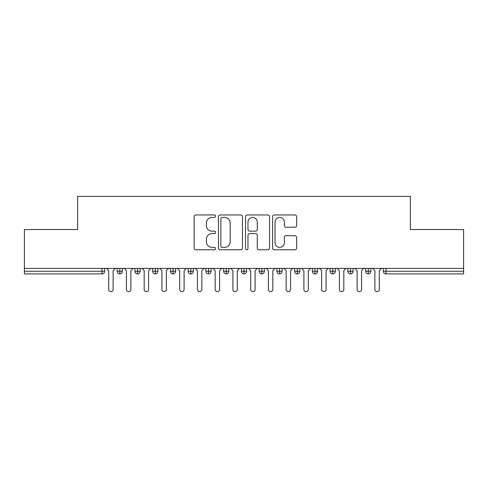 <?xml version="1.0" encoding="UTF-8"?>
<svg xmlns="http://www.w3.org/2000/svg" width="488" height="488" viewBox="0 0 488 488"><rect width="100%" height="100%" fill="white"/><g stroke="black" fill="none" stroke-linecap="round" stroke-linejoin="round"><path stroke-width="0.73" d="M215.611 216.178A1.22 1.22 0 0 0 214.391 214.958L195.883 214.958A1.745 1.745 0 0 0 194.139 216.702L194.139 248.05A1.745 1.745 0 0 0 195.883 249.795L214.391 249.795A1.22 1.22 0 0 0 215.611 248.575A1.22 1.22 0 0 0 214.391 247.355L211.993 247.355A5.575 5.575 0 0 1 206.418 241.78L206.418 239.169A5.575 5.575 0 0 1 211.993 233.593L214.391 233.593A1.22 1.22 0 0 0 215.611 232.379A1.22 1.22 0 0 0 214.391 231.159L211.993 231.159A5.575 5.575 0 0 1 206.418 225.584L206.418 222.973A5.575 5.575 0 0 1 211.993 217.398L214.391 217.398A1.22 1.22 0 0 0 215.611 216.178M294.904 227.237A1.745 1.745 0 0 0 296.649 225.499L296.649 216.702A1.745 1.745 0 0 0 294.904 214.958L274.354 214.958A1.745 1.745 0 0 0 272.609 216.702L272.609 248.05A1.745 1.745 0 0 0 274.354 249.795L294.904 249.795A1.745 1.745 0 0 0 296.649 248.05L296.649 237.43A1.745 1.745 0 0 0 294.904 235.686L286.108 235.686A1.745 1.745 0 0 0 284.37 237.43L284.37 242.695A4.66 4.66 0 0 1 279.709 247.355A4.66 4.66 0 0 1 275.049 242.695L275.049 222.058A4.66 4.66 0 0 1 279.709 217.398A4.66 4.66 0 0 1 284.37 222.058L284.37 225.499A1.745 1.745 0 0 0 286.108 227.237L294.904 227.237M24.4 268.4L463.6 268.4L463.6 229.537L410.365 229.537L410.365 196.353L77.635 196.353L77.635 229.537L24.4 229.537L24.4 271.236L101.992 271.236L101.992 268.4M242.475 216.702A1.745 1.745 0 0 0 240.736 214.958L220.179 214.958A1.745 1.745 0 0 0 218.441 216.702L218.441 248.05A1.745 1.745 0 0 0 220.179 249.795L240.736 249.795A1.745 1.745 0 0 0 242.475 248.05L242.475 216.702M247.264 214.958L267.82 214.958A1.745 1.745 0 0 1 269.559 216.702L269.559 248.05A1.745 1.745 0 0 1 267.82 249.795L259.024 249.795A1.745 1.745 0 0 1 257.28 248.05L257.28 235.338A1.745 1.745 0 0 0 255.541 233.593L249.704 233.593A1.745 1.745 0 0 0 247.965 235.338L247.965 248.575A1.22 1.22 0 0 1 246.745 249.795A1.22 1.22 0 0 1 245.525 248.575L245.525 216.702A1.745 1.745 0 0 1 247.264 214.958M104.652 268.4L104.652 271.236A2.66 2.66 0 0 1 101.992 273.902L24.4 273.902L24.4 271.236M463.6 268.4L463.6 273.902L386.008 273.902A2.66 2.66 0 0 1 383.348 271.236L383.348 268.4L383.348 271.236A2.66 2.66 0 0 0 386.008 273.902L386.008 271.236L463.6 271.236M119.828 273.902A2.66 2.66 0 0 1 117.163 271.236L117.163 268.4L117.163 271.236A2.66 2.66 0 0 0 119.828 273.902A2.66 2.66 0 0 0 122.397 271.243L122.397 268.4L122.397 271.236A2.66 2.66 0 0 1 119.828 273.902L119.828 271.236L122.397 271.236M119.828 268.4L119.828 271.236L117.163 271.236M101.992 273.902A2.66 2.66 0 0 0 104.652 271.236A2.66 2.66 0 0 1 101.992 273.902L101.992 271.236L104.652 271.236M137.573 268.4L137.573 271.236L134.908 271.236L134.908 268.4L134.908 271.236A2.66 2.66 0 0 0 137.573 273.902A2.66 2.66 0 0 0 140.148 271.243L140.148 268.4L140.148 271.236A2.66 2.66 0 0 1 137.573 273.902A2.66 2.66 0 0 1 134.908 271.236A2.66 2.66 0 0 0 137.573 273.902L137.573 271.236L140.148 271.236M155.318 268.4L155.318 271.236L152.653 271.236L152.653 268.4L152.653 271.236A2.66 2.66 0 0 0 155.318 273.902A2.66 2.66 0 0 0 157.892 271.243L157.892 268.4L157.892 271.236A2.66 2.66 0 0 1 155.318 273.902A2.66 2.66 0 0 1 152.653 271.236A2.66 2.66 0 0 0 155.318 273.902L155.318 271.236L157.892 271.236M173.063 268.4L173.063 273.902A2.66 2.66 0 0 1 170.404 271.236L170.404 268.4L170.404 271.236A2.66 2.66 0 0 0 173.063 273.902A2.66 2.66 0 0 0 175.637 271.243L175.637 268.4M190.808 268.4L190.808 273.902A2.66 2.66 0 0 1 188.148 271.236A2.66 2.66 0 0 0 190.808 273.902A2.66 2.66 0 0 1 188.148 271.236L188.148 268.4M193.382 268.4L193.382 271.236A2.66 2.66 0 0 1 190.808 273.902A2.66 2.66 0 0 0 193.382 271.243L188.148 271.236M208.553 268.4L208.553 271.236L205.893 271.236L205.893 268.4L205.893 271.236A2.66 2.66 0 0 0 208.553 273.902A2.66 2.66 0 0 0 211.127 271.243L211.127 268.4L211.127 271.236A2.66 2.66 0 0 1 208.553 273.902A2.66 2.66 0 0 1 205.893 271.236A2.66 2.66 0 0 0 208.553 273.902L208.553 271.236L211.127 271.236M226.298 273.902A2.66 2.66 0 0 1 223.638 271.236L223.638 268.4L223.638 271.236A2.66 2.66 0 0 0 226.298 273.902A2.66 2.66 0 0 0 228.872 271.243L228.872 268.4L228.872 271.236A2.66 2.66 0 0 1 226.298 273.902L226.298 271.236L228.872 271.236M244.043 268.4L244.043 271.236L241.383 271.236L241.383 268.4L241.383 271.236A2.66 2.66 0 0 0 244.043 273.902A2.66 2.66 0 0 0 246.617 271.243L246.617 268.4L246.617 271.236A2.66 2.66 0 0 1 244.043 273.902A2.66 2.66 0 0 1 241.383 271.236A2.66 2.66 0 0 0 244.043 273.902L244.043 271.236L246.617 271.236M261.788 268.4L261.788 273.902A2.66 2.66 0 0 1 259.128 271.236L259.128 268.4L259.128 271.236A2.66 2.66 0 0 0 261.788 273.902A2.66 2.66 0 0 0 264.362 271.243L264.362 268.4M279.532 268.4L279.532 273.902A2.66 2.66 0 0 1 276.873 271.236L276.873 268.4L276.873 271.236A2.66 2.66 0 0 0 279.532 273.902A2.66 2.66 0 0 0 282.107 271.243L282.107 268.4M297.284 268.4L297.284 273.902A2.66 2.66 0 0 1 294.618 271.236L294.618 268.4L294.618 271.236A2.66 2.66 0 0 0 297.284 273.902A2.66 2.66 0 0 0 299.852 271.243L299.852 268.4M315.028 268.4L315.028 271.236L312.363 271.236L312.363 268.4L312.363 271.236A2.66 2.66 0 0 0 315.028 273.902A2.66 2.66 0 0 0 317.596 271.243L317.596 268.4L317.596 271.236A2.66 2.66 0 0 1 315.028 273.902A2.66 2.66 0 0 1 312.363 271.236A2.66 2.66 0 0 0 315.028 273.902L315.028 271.236L317.596 271.236M332.773 268.4L332.773 271.236L330.108 271.236L330.108 268.4L330.108 271.236A2.66 2.66 0 0 0 332.773 273.902A2.66 2.66 0 0 0 335.347 271.243L335.347 268.4L335.347 271.236A2.66 2.66 0 0 1 332.773 273.902A2.66 2.66 0 0 1 330.108 271.236A2.66 2.66 0 0 0 332.773 273.902L332.773 271.236L335.347 271.236M350.518 268.4L350.518 271.236L347.853 271.236L347.853 268.4L347.853 271.236A2.66 2.66 0 0 0 350.518 273.902A2.66 2.66 0 0 0 353.092 271.243L353.092 268.4L353.092 271.236A2.66 2.66 0 0 1 350.518 273.902A2.66 2.66 0 0 1 347.853 271.236A2.66 2.66 0 0 0 350.518 273.902L350.518 271.236L353.092 271.236M368.263 268.4L368.263 273.902A2.66 2.66 0 0 1 365.603 271.236L365.603 268.4L365.603 271.236A2.66 2.66 0 0 0 368.263 273.902A2.66 2.66 0 0 0 370.837 271.243L370.837 268.4M226.298 268.4L226.298 271.236L223.638 271.236M222.095 217.398A1.22 1.22 0 0 0 220.875 218.618L220.875 246.135A1.22 1.22 0 0 0 222.095 247.355L224.62 247.355A5.575 5.575 0 0 0 230.196 241.78L230.196 222.973A5.575 5.575 0 0 0 224.62 217.398L222.095 217.398M257.28 222.144A4.66 4.66 0 0 0 252.619 217.483A4.66 4.66 0 0 0 247.965 222.144L247.965 229.415A1.745 1.745 0 0 0 249.704 231.159L255.541 231.159A1.745 1.745 0 0 0 257.28 229.415L257.28 222.144M106.476 268.4L108.69 270.62L108.69 289.427A2.22 2.22 0 0 0 110.91 291.647A2.22 2.22 0 0 0 113.124 289.427L113.124 270.62L115.345 268.4M124.22 268.4L126.435 270.62L126.435 289.427A2.22 2.22 0 0 0 128.655 291.647A2.22 2.22 0 0 0 130.876 289.427L130.876 270.62L133.09 268.4M141.965 268.4L144.18 270.62L144.18 289.427A2.22 2.22 0 0 0 146.4 291.647A2.22 2.22 0 0 0 148.62 289.427L148.62 270.62L150.835 268.4M159.71 268.4L161.924 270.62L161.924 289.427A2.22 2.22 0 0 0 164.145 291.647A2.22 2.22 0 0 0 166.365 289.427L166.365 270.62L168.58 268.4M177.455 268.4L179.675 270.62L179.675 289.427A2.22 2.22 0 0 0 181.89 291.647A2.22 2.22 0 0 0 184.11 289.427L184.11 270.62L186.325 268.4M195.2 268.4L197.42 270.62L197.42 289.427A2.22 2.22 0 0 0 199.635 291.647A2.22 2.22 0 0 0 201.855 289.427L201.855 270.62L204.076 268.4M212.945 268.4L215.165 270.62L215.165 289.427A2.22 2.22 0 0 0 217.38 291.647A2.22 2.22 0 0 0 219.6 289.427L219.6 270.62L221.82 268.4M230.69 268.4L232.91 270.62L232.91 289.427A2.22 2.22 0 0 0 235.124 291.647A2.22 2.22 0 0 0 237.345 289.427L237.345 270.62L239.565 268.4M248.435 268.4L250.655 270.62L250.655 289.427A2.22 2.22 0 0 0 252.875 291.647A2.22 2.22 0 0 0 255.09 289.427L255.09 270.62L257.31 268.4M266.18 268.4L268.4 270.62L268.4 289.427A2.22 2.22 0 0 0 270.62 291.647A2.22 2.22 0 0 0 272.835 289.427L272.835 270.62L275.055 268.4M283.924 268.4L286.145 270.62L286.145 289.427A2.22 2.22 0 0 0 288.365 291.647A2.22 2.22 0 0 0 290.58 289.427L290.58 270.62L292.8 268.4M301.675 268.4L303.89 270.62L303.89 289.427A2.22 2.22 0 0 0 306.11 291.647A2.22 2.22 0 0 0 308.325 289.427L308.325 270.62L310.545 268.4M319.42 268.4L321.635 270.62L321.635 289.427A2.22 2.22 0 0 0 323.855 291.647A2.22 2.22 0 0 0 326.075 289.427L326.075 270.62L328.29 268.4M337.165 268.4L339.38 270.62L339.38 289.427A2.22 2.22 0 0 0 341.6 291.647A2.22 2.22 0 0 0 343.82 289.427L343.82 270.62L346.035 268.4M354.91 268.4L357.125 270.62L357.125 289.427A2.22 2.22 0 0 0 359.345 291.647A2.22 2.22 0 0 0 361.565 289.427L361.565 270.62L363.78 268.4M372.655 268.4L374.875 270.62L374.875 289.427A2.22 2.22 0 0 0 377.09 291.647A2.22 2.22 0 0 0 379.31 289.427L379.31 270.62L381.525 268.4M386.008 268.4L386.008 271.236L383.348 271.236A2.66 2.66 0 0 0 386.008 273.902M170.404 271.236A2.66 2.66 0 0 0 173.063 273.902A2.66 2.66 0 0 0 175.637 271.243L170.404 271.236M259.128 271.236A2.66 2.66 0 0 0 261.788 273.902A2.66 2.66 0 0 0 264.362 271.243L259.128 271.236M276.873 271.236A2.66 2.66 0 0 0 279.532 273.902A2.66 2.66 0 0 0 282.107 271.243L276.873 271.236M294.618 271.236A2.66 2.66 0 0 0 297.284 273.902A2.66 2.66 0 0 0 299.852 271.243L294.618 271.236M365.603 271.236A2.66 2.66 0 0 0 368.263 273.902A2.66 2.66 0 0 0 370.837 271.243L365.603 271.236"/></g></svg>
